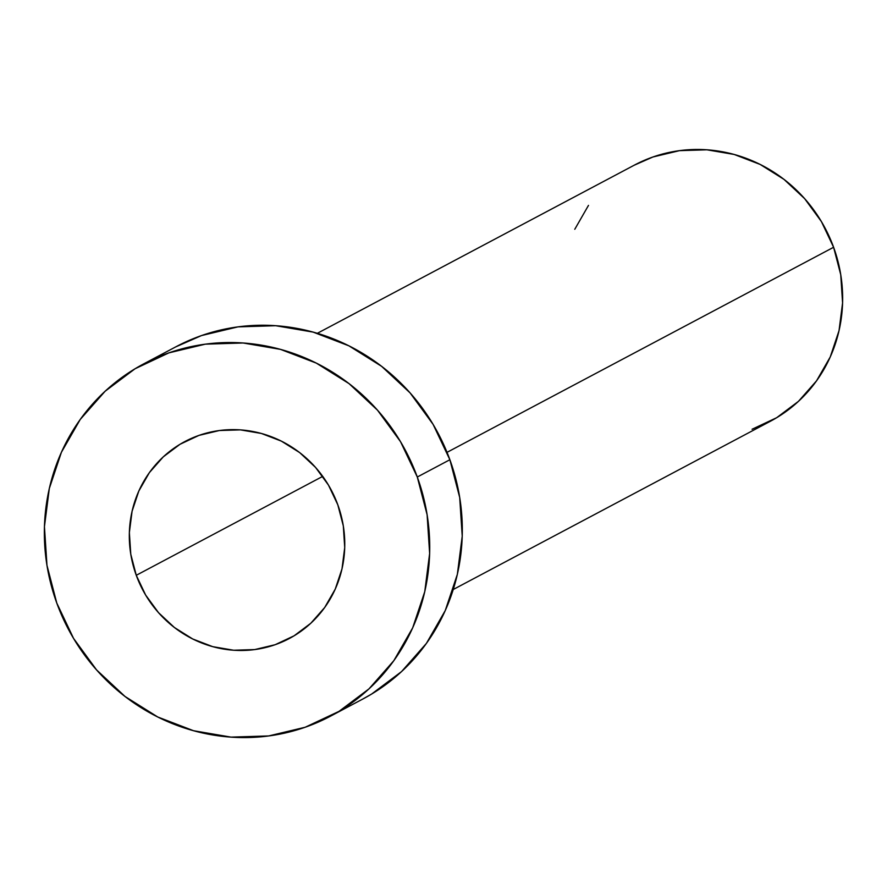 <?xml version="1.0" encoding="UTF-8"?>
<svg xmlns="http://www.w3.org/2000/svg" width="887" height="887" viewBox="0 0 887 887"><rect width="100%" height="100%" fill="white"/><g stroke="black" fill="none" stroke-linecap="round" stroke-linejoin="round"><path stroke-width="1.33" d="M136.265 575.297L322.735 476.374L136.265 575.297L145.634 595.044L158.518 612.673L174.417 627.508L192.723 638.984L212.725 646.656L233.669 650.238L254.746 649.572L275.136 644.716L294.063 635.824L310.794 623.262L324.697 607.495L335.231 589.134L341.994 568.889L344.721 547.545L343.313 525.902L337.814 504.814A111.474 106.662 62.1 0 1 289.284 638.529A111.474 106.662 62.1 0 1 136.265 575.297A111.474 106.662 62.1 0 1 184.806 441.582A111.474 106.662 62.1 0 1 337.814 504.814L328.445 485.067L315.572 467.438L299.673 452.603L281.367 441.127L261.355 433.455L240.41 429.873L219.344 430.528L198.954 435.395L180.017 444.287L163.286 456.849L149.382 472.616L138.849 490.977L132.085 511.211L129.358 532.566L130.777 554.209L136.265 575.297M453.246 589.5L770.47 421.214A145.002 138.738 -117.9 0 0 833.603 247.273L447.026 452.348L833.603 247.273A145.002 138.738 -117.9 0 0 634.56 165.026L317.335 333.312M330.485 716.186L363.06 698.901A199.375 190.772 -117.9 0 0 449.875 459.732L417.289 477.018L449.875 459.732A199.375 190.772 -117.9 0 0 176.191 346.64L143.605 363.925A199.375 190.772 62.1 0 1 417.289 477.018A199.375 190.772 62.1 0 1 330.485 716.186A199.375 190.772 62.1 0 1 56.79 603.093A199.375 190.772 62.1 0 1 143.605 363.925M175.582 346.961L201.493 335.574L237.971 326.871L275.657 325.706L313.111 332.104L348.901 345.83L381.643 366.353L410.082 392.897L433.122 424.418L449.875 459.732L459.699 497.463L462.227 536.158L457.348 574.355L445.252 610.555L426.414 643.385L401.545 671.592L371.609 694.066L362.406 699.244M56.79 603.093L46.967 565.363L44.439 526.667L49.317 488.471L61.414 452.27L80.251 419.429L105.121 391.234L135.057 368.759L168.907 352.86L205.385 344.156L243.071 342.992L280.536 349.389L316.315 363.116L349.057 383.639L377.496 410.182L400.536 441.704L417.289 477.018L427.113 514.748L429.641 553.444L424.762 591.64L412.677 627.841L393.828 660.671L368.97 688.877L339.034 711.352L305.172 727.251L268.706 735.944L231.008 737.119L193.554 730.722L157.764 716.995L125.023 696.472L96.583 669.929L73.554 638.407L56.79 603.093M634.116 165.259L652.965 156.977L679.486 150.657L706.895 149.803L734.137 154.449L760.17 164.439L783.975 179.362L804.653 198.666L821.417 221.595L833.603 247.273L840.743 274.715L842.583 302.866L839.035 330.629L830.243 356.962L816.539 380.845L798.455 401.356L776.679 417.699L752.065 429.264M574.776 229.278L588.48 205.396"/></g></svg>
